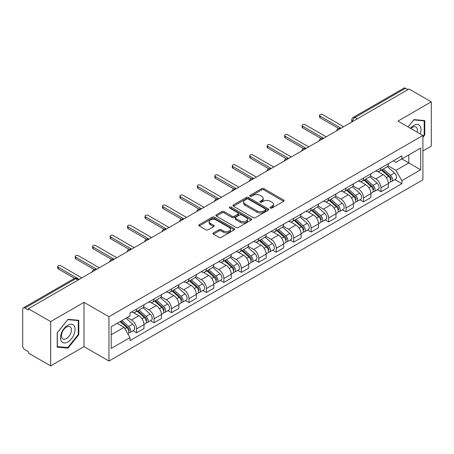 <?xml version="1.0" encoding="UTF-8"?>
<svg xmlns="http://www.w3.org/2000/svg" width="454" height="454" viewBox="0 0 454 454"><rect width="100%" height="100%" fill="white"/><g stroke="black" fill="none" stroke-linecap="round" stroke-linejoin="round"><path stroke-width="0.68" d="M270.442 208.04A1.09 0.63 0 0 0 271.98 208.04L283.648 201.304A1.555 0.897 0 0 0 284.102 200.668A1.555 0.897 0 0 0 283.648 200.038L263.882 188.626A1.555 0.897 0 0 0 261.686 188.626L250.018 195.362A1.09 0.63 0 0 0 249.7 195.805A1.09 0.63 0 0 0 250.018 196.247A1.09 0.63 0 0 0 251.556 196.247L253.065 195.373A4.971 2.872 0 0 1 260.091 195.373L261.737 196.327A4.971 2.872 0 0 1 263.195 198.358A4.971 2.872 0 0 1 261.737 200.384L260.227 201.258A1.09 0.63 0 0 0 259.909 201.701A1.09 0.63 0 0 0 260.227 202.143A1.09 0.63 0 0 0 261.765 202.143L263.275 201.275A4.971 2.872 0 0 1 270.306 201.275L271.952 202.223A4.971 2.872 0 0 1 273.41 204.255A4.971 2.872 0 0 1 271.952 206.281L270.442 207.155A1.09 0.63 0 0 0 270.124 207.597A1.09 0.63 0 0 0 270.442 208.04L270.442 207.155M213.471 232.879A1.555 0.897 0 0 0 213.017 233.515A1.555 0.897 0 0 0 213.471 234.151L219.021 237.351A1.555 0.897 0 0 0 221.217 237.351L234.173 229.866A1.555 0.897 0 0 0 234.627 229.236A1.555 0.897 0 0 0 234.173 228.6L214.407 217.188A1.555 0.897 0 0 0 212.211 217.188L199.249 224.668A1.555 0.897 0 0 0 198.795 225.303A1.555 0.897 0 0 0 199.249 225.939L205.951 229.803A1.555 0.897 0 0 0 208.148 229.803L213.692 226.603A1.555 0.897 0 0 0 214.146 225.967A1.555 0.897 0 0 0 213.692 225.337L210.372 223.419A4.154 2.401 0 0 1 209.152 221.722A4.154 2.401 0 0 1 211.717 219.503A4.154 2.401 0 0 1 216.246 220.025L229.259 227.539A4.154 2.401 0 0 1 230.479 229.236A4.154 2.401 0 0 1 227.914 231.449A4.154 2.401 0 0 1 223.385 230.933L221.217 229.679A1.555 0.897 0 0 0 219.021 229.679L213.471 232.879L213.471 234.151M108.96 316.739L84.013 302.33L50.672 321.58L28.403 308.726L409.037 88.973L431.3 101.827L397.959 121.076L422.907 135.479L108.96 316.739L108.96 361.049L422.907 179.795L422.907 135.479M253.173 217.631A1.555 0.897 0 0 0 255.369 217.631L268.331 210.151A1.555 0.897 0 0 0 268.785 209.515A1.555 0.897 0 0 0 268.331 208.88L248.559 197.467A1.555 0.897 0 0 0 246.363 197.467L233.407 204.953A1.555 0.897 0 0 0 232.947 205.583A1.555 0.897 0 0 0 233.407 206.218L253.173 217.631M230.053 208.278A1.09 0.63 0 0 1 231.154 208.431L231.154 207.137L251.249 218.743A1.555 0.897 0 0 1 251.703 219.373A1.555 0.897 0 0 1 251.249 220.008L238.293 227.488A1.555 0.897 0 0 1 236.097 227.488L216.325 216.076L216.325 214.81A1.555 0.897 0 0 0 215.871 215.446A1.555 0.897 0 0 0 216.325 216.076M216.325 214.81L221.875 211.609A1.555 0.897 0 0 1 224.072 211.609L232.085 216.235A1.555 0.897 0 0 0 234.281 216.235L237.964 214.112A1.555 0.897 0 0 0 238.418 213.476A1.555 0.897 0 0 0 237.964 212.847L229.616 208.023A1.09 0.63 0 0 1 229.298 207.58A1.09 0.63 0 0 1 229.968 207.001A1.09 0.63 0 0 1 231.154 207.137M50.672 321.58L50.672 365.896L28.403 353.042L28.403 351.748L24.936 349.745A3.167 1.827 -120 0 1 22.7 345.869L22.7 309.31A3.167 1.827 -120 0 1 23.353 307.857L74.036 278.597A3.167 1.827 60 0 1 75.619 278.756L24.936 308.016A3.167 1.827 -120 0 0 23.353 307.857M422.907 150.983L431.3 146.143L431.3 101.827M50.672 365.896L84.013 346.646L108.96 361.049M28.403 308.726L28.403 310.02L24.936 308.016M357.236 118.88L354.886 117.524A3.167 1.827 60 0 0 353.303 117.365L403.986 88.104A3.167 1.827 60 0 1 405.564 88.263L354.886 117.524A3.167 1.827 120 0 0 352.644 121.4L352.644 121.53M407.919 89.62L405.564 88.263M380.951 167.974A7.281 4.2 60 0 1 379.448 171.243L386.831 166.976A7.281 4.2 -120 0 0 388.335 163.712M370.47 175.811L375.804 178.887A7.281 4.2 60 0 1 380.951 187.803L388.335 183.541A7.281 4.2 -120 0 0 383.187 174.625L377.904 171.578M388.335 183.541L388.335 187.479L380.951 191.747L377.41 189.698M379.448 171.243A7.281 4.2 60 0 1 375.861 170.914M380.951 187.803L380.951 191.747M363.501 178.053A7.281 4.2 60 0 1 361.991 181.316L369.374 177.054A7.281 4.2 -120 0 0 370.884 173.786M359.96 199.777L363.501 201.82L370.884 197.558L370.884 193.62A7.281 4.2 -120 0 0 365.737 184.704L360.453 181.651M361.991 181.316A7.281 4.2 60 0 1 358.41 180.987M353.019 185.89L358.354 188.966A7.281 4.2 60 0 1 363.501 197.882L363.501 201.82M346.044 188.126A7.281 4.2 60 0 1 344.535 191.395L351.924 187.133A7.281 4.2 -120 0 0 353.428 183.864M342.503 209.856L346.044 211.899L353.428 207.637L353.428 203.693A7.281 4.2 -120 0 0 348.28 194.783L342.997 191.73M344.535 191.395A7.281 4.2 60 0 1 340.954 191.066M335.563 195.963L340.897 199.045A7.281 4.2 60 0 1 346.044 207.96L346.044 211.899M328.588 198.205A7.281 4.2 60 0 1 327.084 201.474L334.467 197.206A7.281 4.2 -120 0 0 335.977 193.943M325.053 219.929L328.588 221.978L335.977 217.71L335.977 213.772A7.281 4.2 -120 0 0 330.83 204.856L325.541 201.809M327.084 201.474A7.281 4.2 60 0 1 323.498 201.145M318.112 206.042L323.447 209.118A7.281 4.2 60 0 1 328.588 218.034L328.588 221.978M311.138 208.284A7.281 4.2 60 0 1 309.628 211.547L317.011 207.285A7.281 4.2 -120 0 0 318.521 204.016M307.596 230.008L311.138 232.051L318.521 227.789L318.521 223.85A7.281 4.2 -120 0 0 313.374 214.935L308.09 211.882M309.628 211.547A7.281 4.2 60 0 1 306.047 211.218M300.656 216.121L305.99 219.197A7.281 4.2 60 0 1 311.138 228.112L311.138 232.051M293.681 218.357A7.281 4.2 60 0 1 292.177 221.626L299.561 217.364A7.281 4.2 -120 0 0 301.064 214.095M290.14 240.087L293.681 242.13L301.064 237.868L301.064 233.923A7.281 4.2 -120 0 0 295.923 225.014L290.634 221.961M292.177 221.626A7.281 4.2 60 0 1 288.591 221.297M283.205 226.194L288.534 229.276A7.281 4.2 60 0 1 293.681 238.191L293.681 242.13M276.231 228.436A7.281 4.2 60 0 1 274.721 231.705L282.104 227.437A7.281 4.2 -120 0 0 283.614 224.174M272.689 250.16L276.231 252.208L283.614 247.941L283.614 244.002A7.281 4.2 -120 0 0 278.467 235.087L273.183 232.039M274.721 231.705A7.281 4.2 60 0 1 271.14 231.375M265.749 236.273L271.083 239.349A7.281 4.2 60 0 1 276.231 248.264L276.231 252.208M258.774 238.515A7.281 4.2 60 0 1 257.265 241.778L264.654 237.516A7.281 4.2 -120 0 0 266.158 234.247M255.233 260.238L258.774 262.281L266.158 258.02L266.158 254.081A7.281 4.2 -120 0 0 261.01 245.166L255.727 242.113M257.265 241.778A7.281 4.2 60 0 1 253.684 241.449M248.293 246.352L253.627 249.428A7.281 4.2 60 0 1 258.774 258.343L258.774 262.281M241.318 248.588A7.281 4.2 60 0 1 239.814 251.857L247.197 247.595A7.281 4.2 -120 0 0 248.707 244.326M237.782 270.317L241.324 272.36L248.707 268.098L248.707 264.154A7.281 4.2 -120 0 0 243.56 255.244L238.271 252.191M239.814 251.857A7.281 4.2 60 0 1 236.233 251.527M230.842 256.425L236.176 259.506A7.281 4.2 60 0 1 241.324 268.422L241.324 272.36M223.867 258.666A7.281 4.2 60 0 1 222.358 261.935L229.747 257.668A7.281 4.2 -120 0 0 231.251 254.405M220.326 280.39L223.867 282.439L231.251 278.171L231.251 274.233A7.281 4.2 -120 0 0 226.103 265.318L220.82 262.27M222.358 261.935A7.281 4.2 60 0 1 218.777 261.606M213.386 266.504L218.72 269.58A7.281 4.2 60 0 1 223.867 278.495L223.867 282.439M206.411 268.745A7.281 4.2 60 0 1 204.907 272.008L212.29 267.747A7.281 4.2 -120 0 0 213.8 264.478M202.876 290.469L206.411 292.512L213.8 288.25L213.8 284.312A7.281 4.2 -120 0 0 208.653 275.396L203.364 272.343M204.907 272.008A7.281 4.2 60 0 1 201.321 271.679M195.935 276.582L201.264 279.658A7.281 4.2 60 0 1 206.411 288.574L206.411 292.512M188.96 278.818A7.281 4.2 60 0 1 187.451 282.087L194.834 277.825A7.281 4.2 -120 0 0 196.344 274.557M185.419 300.548L188.96 302.591L196.344 298.329L196.344 294.385A7.281 4.2 -120 0 0 191.196 285.475L185.913 282.422M187.451 282.087A7.281 4.2 60 0 1 183.87 281.758M178.479 286.656L183.813 289.737A7.281 4.2 60 0 1 188.96 298.653L188.96 302.591M171.504 288.897A7.281 4.2 60 0 1 170 292.166L177.383 287.898A7.281 4.2 -120 0 0 178.887 284.635M167.963 310.621L171.504 312.67L178.887 308.402L178.887 304.464A7.281 4.2 -120 0 0 173.746 295.548L168.457 292.501M170 292.166A7.281 4.2 60 0 1 166.414 291.837M161.028 296.734L166.357 299.81A7.281 4.2 60 0 1 171.504 308.726L171.504 312.67M154.054 298.976A7.281 4.2 60 0 1 152.544 302.239L159.927 297.977A7.281 4.2 -120 0 0 161.437 294.708M150.512 320.7L154.054 322.743L161.437 318.481L161.437 314.543A7.281 4.2 -120 0 0 156.289 305.627L151.006 302.574M152.544 302.239A7.281 4.2 60 0 1 148.963 301.91M143.572 306.813L148.906 309.889A7.281 4.2 60 0 1 154.054 318.804L154.054 322.743M136.597 309.049A7.281 4.2 60 0 1 135.088 312.318L142.477 308.056A7.281 4.2 -120 0 0 143.98 304.787M133.056 330.779L136.597 332.822L143.98 328.56L143.98 324.616A7.281 4.2 -120 0 0 138.833 315.706L133.55 312.653M135.088 312.318A7.281 4.2 60 0 1 131.507 311.989M127.199 317.511L131.45 319.968A7.281 4.2 60 0 1 136.597 328.883L136.597 332.822M393.317 160.835L395.945 162.356L420.671 148.078L408.81 154.928L408.81 162.935L395.945 170.363L387.926 165.733M111.202 334.757L124.067 327.328L129.997 337.6L111.202 348.456L111.202 326.749L129.997 315.899L129.997 312.863L401.875 155.892L401.875 158.928L420.671 169.785L401.875 180.635L395.945 170.363M420.671 148.078L420.671 169.785M129.997 337.6L129.997 340.636L401.875 183.671L401.875 180.635M422.907 137.256L424.757 134.963L424.757 120.565L413.957 119.601L408.078 126.916L413.736 119.918L424.195 120.855L424.195 134.804L422.907 136.404M84.013 302.33L84.013 346.646M57.215 347.157L68.015 348.122L78.809 334.689L78.809 320.297L68.015 319.332L57.215 332.759L57.215 347.157M124.067 327.328L117.132 323.327M394.866 179.625L401.875 183.671M424.195 134.639L424.757 134.963M66.874 347.463L68.015 348.122M78.253 334.365L78.809 334.689M270.879 208.193L271.952 207.574A4.971 2.872 0 0 0 273.41 205.543L273.41 204.255M263.195 198.358L263.195 199.647A4.971 2.872 0 0 1 261.737 201.678L260.664 202.297M283.625 201.315L263.882 189.914A1.555 0.897 0 0 0 261.686 189.914L250.449 196.4M268.308 210.162L248.559 198.761A1.555 0.897 0 0 0 246.363 198.761L233.424 206.23L233.407 204.953M265.584 209.958A1.09 0.63 0 0 0 265.902 209.515A1.09 0.63 0 0 0 265.584 209.073L248.23 199.051A1.09 0.63 0 0 0 246.692 199.051L245.103 199.976A4.971 2.872 0 0 0 243.645 202.002A4.971 2.872 0 0 0 245.103 204.033L256.964 210.877A4.971 2.872 0 0 0 263.99 210.877L265.584 209.958L265.584 211.252A1.09 0.63 0 0 0 265.902 210.809L265.902 209.515M243.645 202.002L243.645 203.296A4.971 2.872 0 0 0 245.103 205.322L245.103 204.033M265.584 211.252L263.99 212.171A4.971 2.872 0 0 1 256.964 212.171L245.103 205.322M216.348 216.087L221.875 212.898L221.875 211.609M238.418 213.476L238.418 214.77A1.555 0.897 0 0 1 237.964 215.406L234.281 217.528A1.555 0.897 0 0 1 232.085 217.528L224.072 212.898A1.555 0.897 0 0 0 221.875 212.898M231.154 208.431L251.232 220.02M240.404 221.041A4.154 2.401 0 0 0 244.933 221.558A4.154 2.401 0 0 0 247.498 219.344A4.154 2.401 0 0 0 246.284 217.648L241.698 214.997A1.555 0.897 0 0 0 239.502 214.997L235.819 217.126A1.555 0.897 0 0 0 235.365 217.755A1.555 0.897 0 0 0 235.819 218.391L240.404 221.041L240.404 222.329A4.154 2.401 0 0 0 244.933 222.852A4.154 2.401 0 0 0 247.498 220.633L247.498 219.344M235.365 217.755L235.365 219.049A1.555 0.897 0 0 0 235.819 219.685L235.819 218.391M240.404 222.329L235.819 219.685M230.479 229.236L230.479 230.524A4.154 2.401 0 0 1 227.914 232.743A4.154 2.401 0 0 1 223.385 232.221L221.217 230.972A1.555 0.897 0 0 0 219.021 230.972L213.493 234.162M209.152 221.722L209.152 223.01A4.154 2.401 0 0 0 210.372 224.707L210.372 223.419M213.669 226.614L210.372 224.707M234.151 229.883L214.407 218.482A1.555 0.897 0 0 0 212.211 218.482L199.272 225.95M381.456 170.08L388.567 176.424A3.955 2.281 60 0 1 389.81 182.542L388.335 183.393M381.644 170.244L384.992 172.179M382.177 169.665L390.088 176.725A1.901 1.095 60 0 1 390.684 179.665A1.901 1.095 60 0 1 390.514 179.733M383.358 168.979L390.468 175.329A3.955 2.281 60 0 1 391.711 181.441A3.955 2.281 60 0 1 390.519 181.572M387.324 166.601L394.498 173.002A3.955 2.281 60 0 1 395.74 179.12L391.711 181.441M338.627 128.488L320.087 117.785A1.822 1.05 180 0 1 319.554 117.041L319.554 115.361A1.822 1.05 -0 0 0 320.087 116.105L341.067 128.215M343.638 126.728L322.663 114.618A1.822 1.05 -0 0 0 320.677 114.391A1.822 1.05 -0 0 0 319.554 115.361M364.006 180.159L371.117 186.503A3.955 2.281 60 0 1 372.359 192.621L370.884 193.472M364.193 180.323L367.541 182.258M364.721 179.744L372.632 186.804A1.901 1.095 60 0 1 373.233 189.738A1.901 1.095 60 0 1 373.057 189.806M365.907 179.058L373.018 185.402A3.955 2.281 60 0 1 374.261 191.52A3.955 2.281 60 0 1 373.063 191.65M369.868 176.674L377.047 183.081A3.955 2.281 60 0 1 378.284 189.193L374.261 191.52M346.55 190.232L353.66 196.576A3.955 2.281 60 0 1 354.903 202.694L353.428 203.545M346.737 190.402L350.085 192.331M347.265 189.817L355.181 196.883A1.901 1.095 60 0 1 355.777 199.817A1.901 1.095 60 0 1 355.601 199.885M348.451 189.136L355.561 195.481A3.955 2.281 60 0 1 356.804 201.599A3.955 2.281 60 0 1 355.613 201.724M352.418 186.753L359.591 193.154A3.955 2.281 60 0 1 360.834 199.272L356.804 201.599M420.217 133.93A10.283 5.936 120 0 0 420.035 126.03A10.283 5.936 120 0 0 410.439 128.283M417.141 132.154A7.043 4.063 120 0 0 416.721 127.739A7.043 4.063 120 0 0 415.932 127.007A7.043 4.063 120 0 0 410.864 128.527M423.503 120.452L424.195 120.855M74.087 325.762A10.283 5.936 120 0 0 64.15 328.424A10.283 5.936 120 0 0 61.489 341.431A10.283 5.936 120 0 0 71.426 338.769A10.283 5.936 120 0 0 74.087 325.762M70.779 327.47A7.043 4.063 120 0 0 69.984 326.732A7.043 4.063 120 0 0 63.435 330.018A7.043 4.063 120 0 0 62.153 338.196A7.043 4.063 120 0 0 62.947 338.928A7.043 4.063 120 0 0 69.496 335.642A7.043 4.063 120 0 0 70.779 327.47M67.788 347.543L57.329 346.612L57.329 332.663L67.788 319.65L78.253 320.581L78.253 334.53L67.788 347.543M77.555 320.184L78.253 320.581M321.177 138.566L302.631 127.858A1.822 1.05 180 0 1 302.103 127.114L302.103 125.435A1.822 1.05 -0 0 0 302.631 126.178L323.611 138.294M326.188 136.807L305.207 124.697A1.822 1.05 -0 0 0 303.227 124.464A1.822 1.05 -0 0 0 302.103 125.435M303.72 148.64L285.18 137.937A1.822 1.05 180 0 1 284.647 137.193L284.647 135.513A1.822 1.05 -0 0 0 285.18 136.257L306.161 148.367M308.731 146.88L287.751 134.77A1.822 1.05 -0 0 0 285.77 134.543A1.822 1.05 -0 0 0 284.647 135.513M329.093 200.31L336.21 206.655A3.955 2.281 60 0 1 337.447 212.773L335.971 213.624M329.286 200.475L332.629 202.41M329.814 199.896L337.725 206.956A1.901 1.095 60 0 1 338.321 209.896A1.901 1.095 60 0 1 338.151 209.964M331 199.21L338.111 205.56A3.955 2.281 60 0 1 339.354 211.672A3.955 2.281 60 0 1 338.156 211.802M334.961 196.832L342.14 203.233A3.955 2.281 60 0 1 343.377 209.351L339.354 211.672M311.643 210.389L318.753 216.734A3.955 2.281 60 0 1 319.996 222.852L318.521 223.703M311.83 210.554L315.178 212.489M312.358 209.975L320.274 217.035A1.901 1.095 60 0 1 320.87 219.969A1.901 1.095 60 0 1 320.694 220.037M313.544 209.288L320.655 215.633A3.955 2.281 60 0 1 321.897 221.751A3.955 2.281 60 0 1 320.7 221.881M317.511 206.905L324.684 213.312A3.955 2.281 60 0 1 325.927 219.424L321.897 221.751M294.186 220.462L301.297 226.807A3.955 2.281 60 0 1 302.54 232.925L301.064 233.776M294.374 220.633L297.722 222.562M294.907 220.048L302.818 227.113A1.901 1.095 60 0 1 303.414 230.047A1.901 1.095 60 0 1 303.244 230.116M296.087 219.367L303.204 225.712A3.955 2.281 60 0 1 304.441 231.829A3.955 2.281 60 0 1 303.249 231.954M300.054 216.984L307.227 223.385A3.955 2.281 60 0 1 308.47 229.503L304.441 231.829M286.27 158.718L267.724 148.015A1.822 1.05 180 0 1 267.19 147.272L267.19 145.592A1.822 1.05 -0 0 0 267.724 146.336L288.704 158.446M291.275 156.959L270.3 144.849A1.822 1.05 -0 0 0 268.314 144.622A1.822 1.05 -0 0 0 267.19 145.592M268.813 168.797L250.273 158.088A1.822 1.05 180 0 1 249.74 157.345L249.74 155.665A1.822 1.05 -0 0 0 250.273 156.409L271.248 168.525M273.824 167.038L252.844 154.928A1.822 1.05 -0 0 0 250.863 154.695A1.822 1.05 -0 0 0 249.74 155.665M251.357 178.87L232.817 168.167A1.822 1.05 180 0 1 232.283 167.424L232.283 165.744A1.822 1.05 -0 0 0 232.817 166.487L253.797 178.598M256.368 177.111L235.393 165.001A1.822 1.05 -0 0 0 233.407 164.774A1.822 1.05 -0 0 0 232.283 165.744M276.736 230.541L283.846 236.886A3.955 2.281 60 0 1 285.089 243.004L283.614 243.855M276.923 230.706L280.271 232.641M277.451 230.127L285.367 237.187A1.901 1.095 60 0 1 285.963 240.126A1.901 1.095 60 0 1 285.787 240.194M278.637 229.44L285.748 235.791A3.955 2.281 60 0 1 286.99 241.903A3.955 2.281 60 0 1 285.793 242.033M282.604 227.062L289.777 233.464A3.955 2.281 60 0 1 291.02 239.581L286.99 241.903M233.906 188.949L215.366 178.246A1.822 1.05 180 0 1 214.833 177.503L214.833 175.823A1.822 1.05 -0 0 0 215.366 176.566L236.341 188.677M238.917 187.19L217.937 175.079A1.822 1.05 -0 0 0 215.956 174.852A1.822 1.05 -0 0 0 214.833 175.823M259.279 240.62L266.39 246.965A3.955 2.281 60 0 1 267.633 253.082L266.158 253.934M259.467 240.785L262.815 242.72M259.994 240.206L267.911 247.265A1.901 1.095 60 0 1 268.507 250.199A1.901 1.095 60 0 1 268.337 250.268M261.181 239.519L268.291 245.864A3.955 2.281 60 0 1 269.534 251.981A3.955 2.281 60 0 1 268.342 252.112M265.147 237.136L272.321 243.543A3.955 2.281 60 0 1 273.563 249.655L269.534 251.981M216.45 199.028L197.91 188.319A1.822 1.05 180 0 1 197.377 187.576L197.377 185.896A1.822 1.05 -0 0 0 197.91 186.639L218.89 198.756M221.461 197.269L200.481 185.158A1.822 1.05 -0 0 0 198.5 184.926A1.822 1.05 -0 0 0 197.377 185.896M241.823 250.693L248.94 257.038A3.955 2.281 60 0 1 250.182 263.155L248.701 264.007M242.016 250.863L245.364 252.793M242.544 250.279L250.455 257.344A1.901 1.095 60 0 1 251.051 260.278A1.901 1.095 60 0 1 250.88 260.346M243.73 249.598L250.841 255.942A3.955 2.281 60 0 1 252.083 262.06A3.955 2.281 60 0 1 250.886 262.185M247.691 247.214L254.87 253.616A3.955 2.281 60 0 1 256.107 259.733L252.083 262.06M199 209.101L180.454 198.398A1.822 1.05 180 0 1 179.926 197.655L179.926 195.975A1.822 1.05 -0 0 0 180.454 196.718L201.434 208.829M204.011 207.342L183.03 195.231A1.822 1.05 -0 0 0 181.044 195.004A1.822 1.05 -0 0 0 179.926 195.975M224.372 260.772L231.483 267.117A3.955 2.281 60 0 1 232.726 273.234L231.251 274.085M224.56 260.937L227.908 262.872M225.088 260.358L233.004 267.417A1.901 1.095 60 0 1 233.6 270.357A1.901 1.095 60 0 1 233.424 270.425M226.274 259.671L233.384 266.021A3.955 2.281 60 0 1 234.627 272.133A3.955 2.281 60 0 1 233.435 272.264M230.24 257.293L237.414 263.695A3.955 2.281 60 0 1 238.656 269.812L234.627 272.133M181.543 219.18L163.003 208.477A1.822 1.05 180 0 1 162.47 207.733L162.47 206.054A1.822 1.05 -0 0 0 163.003 206.797L183.978 218.907M186.554 217.421L165.574 205.31A1.822 1.05 -0 0 0 163.593 205.083A1.822 1.05 -0 0 0 162.47 206.054M206.916 270.851L214.033 277.195A3.955 2.281 60 0 1 215.27 283.313L213.794 284.164M207.109 271.015L210.452 272.95M207.637 270.436L215.548 277.496A1.901 1.095 60 0 1 216.144 280.43A1.901 1.095 60 0 1 215.973 280.498M208.817 269.75L215.934 276.094A3.955 2.281 60 0 1 217.177 282.212A3.955 2.281 60 0 1 215.979 282.343M212.784 267.366L219.957 273.773A3.955 2.281 60 0 1 221.2 279.885L217.177 282.212M164.093 229.259L145.547 218.55A1.822 1.05 180 0 1 145.013 217.806L145.013 216.127A1.822 1.05 -0 0 0 145.547 216.87L166.527 228.986M169.098 227.499L148.123 215.389A1.822 1.05 -0 0 0 146.137 215.156A1.822 1.05 -0 0 0 145.013 216.127M189.466 280.924L196.576 287.269A3.955 2.281 60 0 1 197.819 293.386L196.344 294.237M189.653 281.094L193.001 283.024M190.181 280.51L198.097 287.575A1.901 1.095 60 0 1 198.693 290.509A1.901 1.095 60 0 1 198.517 290.577M191.367 279.829L198.477 286.173A3.955 2.281 60 0 1 199.72 292.291A3.955 2.281 60 0 1 198.523 292.416M195.333 277.445L202.507 283.846A3.955 2.281 60 0 1 203.75 289.964L199.72 292.291M146.636 239.332L128.096 228.629A1.822 1.05 180 0 1 127.563 227.885L127.563 226.206A1.822 1.05 -0 0 0 128.096 226.949L149.071 239.059M151.647 237.573L130.667 225.462A1.822 1.05 -0 0 0 128.686 225.235A1.822 1.05 -0 0 0 127.563 226.206M172.009 291.003L179.12 297.347A3.955 2.281 60 0 1 180.363 303.465L178.887 304.316M172.197 291.167L175.545 293.102M172.73 290.588L180.641 297.648A1.901 1.095 60 0 1 181.237 300.588A1.901 1.095 60 0 1 181.067 300.656M173.91 289.902L181.027 296.252A3.955 2.281 60 0 1 182.264 302.364A3.955 2.281 60 0 1 181.072 302.495M177.877 287.524L185.05 293.925A3.955 2.281 60 0 1 186.293 300.043L182.264 302.364M129.18 249.411L110.64 238.708A1.822 1.05 180 0 1 110.106 237.964L110.106 236.284A1.822 1.05 -0 0 0 110.64 237.028L131.62 249.138M134.191 247.651L113.216 235.541A1.822 1.05 -0 0 0 111.23 235.314A1.822 1.05 -0 0 0 110.106 236.284M154.559 301.081L161.669 307.426A3.955 2.281 60 0 1 162.912 313.544L161.437 314.395M154.746 301.246L158.094 303.181M155.274 300.667L163.19 307.727A1.901 1.095 60 0 1 163.786 310.661A1.901 1.095 60 0 1 163.61 310.729M156.46 299.981L163.571 306.325A3.955 2.281 60 0 1 164.813 312.443A3.955 2.281 60 0 1 163.616 312.573M160.427 297.597L167.6 304.004A3.955 2.281 60 0 1 168.843 310.116L164.813 312.443M111.729 259.489L93.189 248.781A1.822 1.05 180 0 1 92.656 248.037L92.656 246.357A1.822 1.05 -0 0 0 93.189 247.101L114.164 259.217M116.74 257.73L95.76 245.62A1.822 1.05 -0 0 0 93.779 245.387A1.822 1.05 -0 0 0 92.656 246.357M137.102 311.155L144.213 317.499A3.955 2.281 60 0 1 145.456 323.617L143.98 324.468M137.29 311.325L140.638 313.254M137.817 310.74L145.734 317.806A1.901 1.095 60 0 1 146.33 320.74A1.901 1.095 60 0 1 146.16 320.808M139.003 310.059L146.114 316.404A3.955 2.281 60 0 1 147.357 322.522A3.955 2.281 60 0 1 146.165 322.646M142.97 307.676L150.143 314.077A3.955 2.281 60 0 1 151.386 320.195L147.357 322.522M94.273 269.562L75.733 258.859A1.822 1.05 180 0 1 75.199 258.116L75.199 256.436A1.822 1.05 -0 0 0 75.733 257.18L96.713 269.29M99.284 267.803L78.304 255.693A1.822 1.05 -0 0 0 76.323 255.466A1.822 1.05 -0 0 0 75.199 256.436M120.083 321.619L126.762 327.578A3.955 2.281 60 0 1 128.005 333.696L127.807 333.809M120.151 321.58L123.187 323.333M120.798 321.205L128.278 327.879A1.901 1.095 60 0 1 128.874 330.818A1.901 1.095 60 0 1 128.703 330.887M121.984 320.524L128.664 326.483A3.955 2.281 60 0 1 129.906 332.595A3.955 2.281 60 0 1 128.709 332.725M126.013 318.197L132.693 324.156A3.955 2.281 60 0 1 133.93 330.274L129.906 332.595M74.581 278.347L58.277 268.938A1.822 1.05 180 0 1 57.749 268.195L57.749 266.515A1.822 1.05 -0 0 0 58.277 267.258L79.257 279.369M81.828 277.882L60.853 265.772A1.822 1.05 -0 0 0 58.867 265.545A1.822 1.05 -0 0 0 57.749 266.515M352.758 121.462L352.644 121.4A3.167 1.827 0 0 1 351.719 120.106L351.719 122.064M154.054 318.804L161.437 314.543M171.504 308.726L178.887 304.464M188.96 298.653L196.344 294.385M206.411 288.574L213.8 284.312M223.867 278.495L231.251 274.233M241.324 268.422L248.707 264.154M258.774 258.343L266.158 254.081M276.231 248.264L283.614 244.002M293.681 238.191L301.064 233.923M311.138 228.112L318.521 223.85M328.588 218.034L335.977 213.772M346.044 207.96L353.428 203.693M363.501 197.882L370.884 193.62M136.597 328.883L143.98 324.616M131.45 319.968L138.833 315.706M148.906 309.889L156.289 305.627M166.357 299.81L173.746 295.548M183.813 289.737L191.196 285.475M201.264 279.658L208.653 275.396M218.72 269.58L226.103 265.318M236.176 259.506L243.56 255.244M253.627 249.428L261.01 245.166M271.083 239.349L278.467 235.087M288.534 229.276L295.923 225.014M305.99 219.197L313.374 214.935M323.447 209.118L330.83 204.856M340.897 199.045L348.28 194.783M358.354 188.966L365.737 184.704M375.804 178.887L383.187 174.625M340.364 128.618A3.167 1.827 120 0 0 338.968 129.424M322.913 138.697A3.167 1.827 120 0 0 321.517 139.503M305.457 148.77A3.167 1.827 120 0 0 304.061 149.582M288.006 158.849A3.167 1.827 120 0 0 286.605 159.655M270.55 168.928A3.167 1.827 120 0 0 269.154 169.734M253.094 179.001A3.167 1.827 120 0 0 251.698 179.812M235.643 189.08A3.167 1.827 120 0 0 234.247 189.886M218.187 199.158A3.167 1.827 120 0 0 216.791 199.964M200.736 209.232A3.167 1.827 120 0 0 199.34 210.043M183.28 219.31A3.167 1.827 120 0 0 181.884 220.116M165.829 229.389A3.167 1.827 120 0 0 164.427 230.195M148.373 239.462A3.167 1.827 120 0 0 146.977 240.274M130.917 249.541A3.167 1.827 120 0 0 129.521 250.347M113.466 259.62A3.167 1.827 120 0 0 112.07 260.426M96.01 269.693A3.167 1.827 120 0 0 94.614 270.505M77.969 280.112L75.619 278.756A3.167 1.827 120 0 1 77.203 278.597A3.167 3.167 0 0 0 74.036 278.597M271.952 207.574L271.952 206.281M260.227 202.143L260.227 201.258M261.737 201.678L261.737 200.384M250.018 196.247L250.018 195.362M261.686 189.914L261.686 188.626M263.882 189.914L263.882 188.626M283.648 201.304L283.648 200.038M246.363 198.761L246.363 197.467M248.559 198.761L248.559 197.467M268.331 210.151L268.331 208.88M256.964 212.171L256.964 210.877M263.99 212.171L263.99 210.877M224.072 212.898L224.072 211.609M232.085 217.528L232.085 216.235M234.281 217.528L234.281 216.235M237.964 215.406L237.964 214.112M251.249 220.008L251.249 218.743M219.021 230.972L219.021 229.679M221.217 230.972L221.217 229.679M223.385 232.221L223.385 230.933M213.692 226.603L213.692 225.337M199.249 225.939L199.249 224.668M212.211 218.482L212.211 217.188M214.407 218.482L214.407 217.188M234.173 229.866L234.173 228.6M388.567 176.424L386.354 177.707M391.076 178.791L390.366 179.205M394.498 173.002L390.468 175.329M320.087 116.105L320.087 117.785M371.117 186.503L368.898 187.78M373.625 188.87L372.91 189.284M377.047 183.081L373.018 185.402M353.66 196.576L351.441 197.859M356.169 198.948L355.459 199.357M359.591 193.154L355.561 195.481M302.631 126.178L302.631 127.858M285.18 136.257L285.18 137.937M336.21 206.655L333.991 207.938M338.718 209.022L338.003 209.436M342.14 203.233L338.111 205.56M318.753 216.734L316.534 218.011M321.262 219.1L320.547 219.515M324.684 213.312L320.655 215.633M301.297 226.807L299.084 228.09M303.811 229.179L303.096 229.588M307.227 223.385L303.204 225.712M267.724 146.336L267.724 148.015M250.273 156.409L250.273 158.088M232.817 166.487L232.817 168.167M283.846 236.886L281.628 238.168M286.355 239.252L285.64 239.667M289.777 233.464L285.748 235.791M215.366 176.566L215.366 178.246M266.39 246.965L264.177 248.242M268.899 249.331L268.189 249.745M272.321 243.543L268.291 245.864M197.91 186.639L197.91 188.319M248.94 257.038L246.721 258.32M251.448 259.41L250.733 259.819M254.87 253.616L250.841 255.942M180.454 196.718L180.454 198.398M231.483 267.117L229.264 268.399M233.992 269.483L233.282 269.897M237.414 263.695L233.384 266.021M163.003 206.797L163.003 208.477M214.033 277.195L211.814 278.472M216.541 279.562L215.826 279.976M219.957 273.773L215.934 276.094M145.547 216.87L145.547 218.55M196.576 287.269L194.357 288.551M199.085 289.641L198.37 290.049M202.507 283.846L198.477 286.173M128.096 226.949L128.096 228.629M179.12 297.347L176.907 298.63M181.628 299.714L180.919 300.128M185.05 293.925L181.027 296.252M110.64 237.028L110.64 238.708M161.669 307.426L159.45 308.703M164.178 309.793L163.463 310.207M167.6 304.004L163.571 306.325M93.189 247.101L93.189 248.781M144.213 317.499L142 318.782M146.721 319.871L146.012 320.28M150.143 314.077L146.114 316.404M75.733 257.18L75.733 258.859M126.762 327.578L124.85 328.685M129.271 329.945L128.556 330.359M132.693 324.156L128.664 326.483M58.277 267.258L58.277 268.938M340.636 128.465A3.167 3.167 0 0 0 336.573 130.809M323.18 138.538A3.167 3.167 0 0 0 319.122 140.882M305.729 148.617A3.167 3.167 0 0 0 301.666 150.961M288.273 158.696A3.167 3.167 0 0 0 284.21 161.039M270.817 168.769A3.167 3.167 0 0 0 266.759 171.113M253.366 178.848A3.167 3.167 0 0 0 249.303 181.191M235.91 188.926A3.167 3.167 0 0 0 231.852 191.27M218.459 199A3.167 3.167 0 0 0 214.396 201.343M201.003 209.078A3.167 3.167 0 0 0 196.945 211.422M183.547 219.157A3.167 3.167 0 0 0 179.489 221.501M166.096 229.23A3.167 3.167 0 0 0 162.033 231.574M148.64 239.309A3.167 3.167 0 0 0 144.582 241.653M131.189 249.388A3.167 3.167 0 0 0 127.126 251.732M113.733 259.461A3.167 3.167 0 0 0 109.675 261.805M96.282 269.54A3.167 3.167 0 0 0 92.219 271.884M78.9 279.573L77.203 278.597M353.303 117.365A3.167 3.167 0 0 0 351.719 120.106"/></g></svg>
